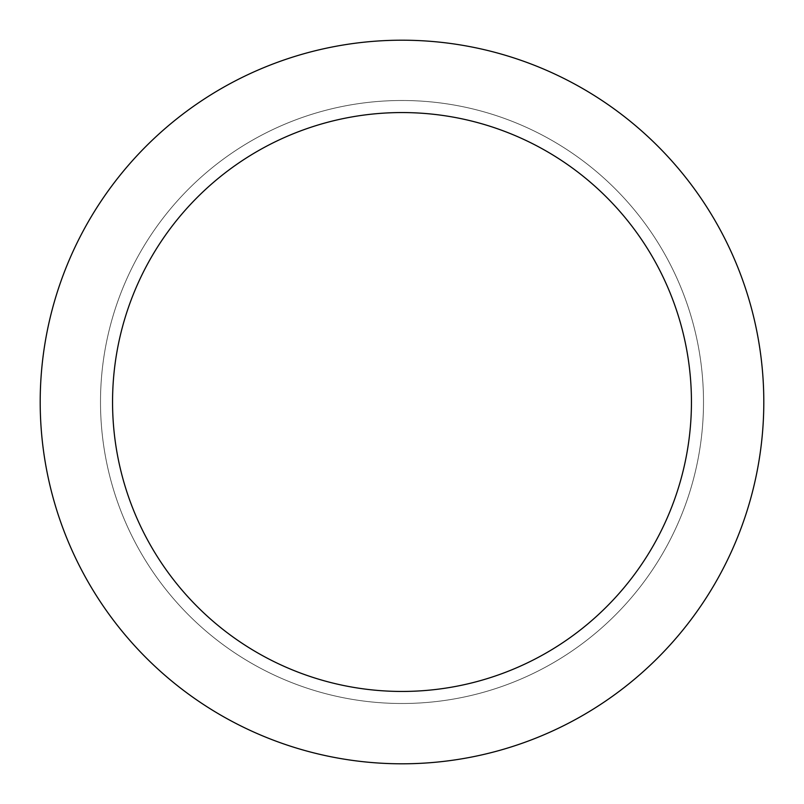 <?xml version="1.0" encoding="UTF-8"?>
<svg xmlns="http://www.w3.org/2000/svg" width="804" height="804" viewBox="0 0 804 804"><rect width="100%" height="100%" fill="white"/><g stroke="black" fill="none" stroke-linecap="round" stroke-linejoin="round"><path stroke-width="0.6" stroke-dasharray="4.02 3.01" d="M402 40.2A361.8 361.8 0 0 0 40.2 402A361.8 361.8 0 0 0 402 763.8A361.8 361.8 0 0 0 763.8 402A361.8 361.8 0 0 0 402 40.2M402 703.5A301.5 301.5 0 0 0 663.109 251.25A301.5 301.5 0 0 0 140.891 251.25A301.5 301.5 0 0 0 402 703.5A301.5 301.5 0 0 0 663.109 251.25A301.5 301.5 0 0 0 140.891 251.25A301.5 301.5 0 0 0 402 703.5A301.5 301.5 0 0 0 703.5 402A301.5 301.5 0 0 0 402 100.5A301.5 301.5 0 0 0 100.5 402A301.5 301.5 0 0 0 402 703.5M691.44 402A289.44 289.44 0 0 0 257.28 151.333A289.44 289.44 0 0 0 257.28 652.667A289.44 289.44 0 0 0 691.44 402"/><path stroke-width="1.21" d="M402 40.2A361.8 361.8 0 0 1 715.329 582.9A361.8 361.8 0 0 1 88.671 582.9A361.8 361.8 0 0 1 402 40.2M402 112.56A289.44 289.44 0 0 1 652.667 546.72A289.44 289.44 0 0 1 151.333 546.72A289.44 289.44 0 0 1 402 112.56"/></g></svg>
